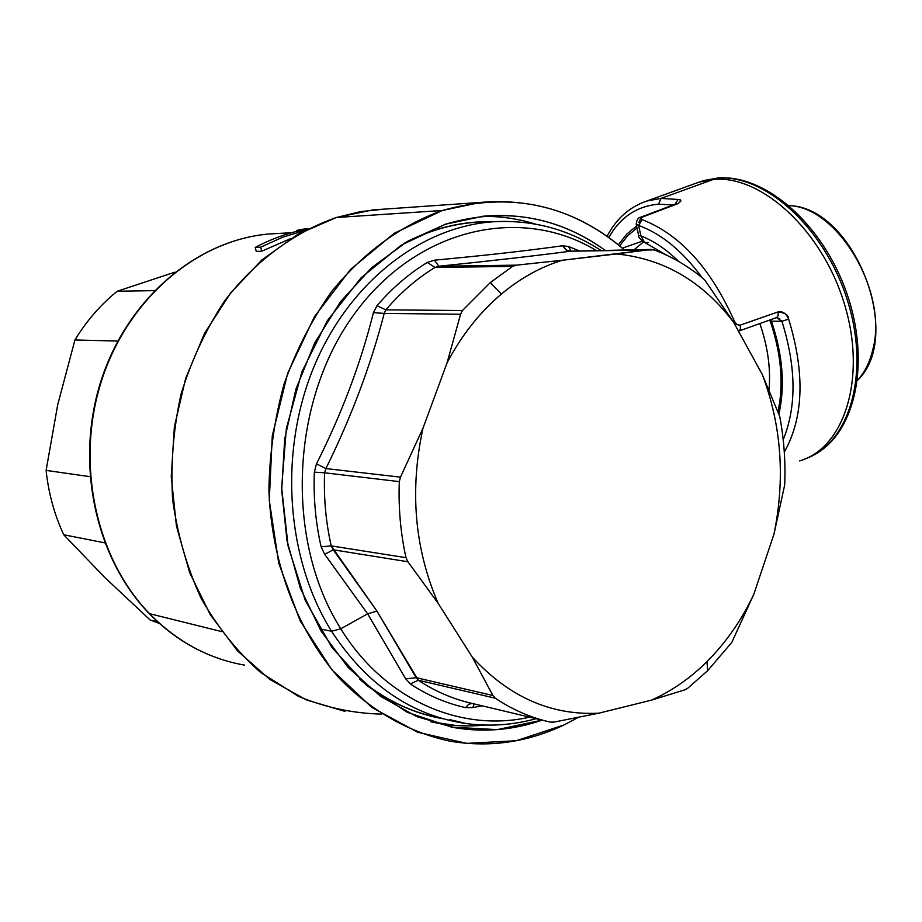 <?xml version="1.0" encoding="UTF-8"?>
<svg xmlns="http://www.w3.org/2000/svg" width="922" height="922" viewBox="0 0 922 922"><rect width="100%" height="100%" fill="white"/><g stroke="black" fill="none" stroke-linecap="round" stroke-linejoin="round"><path stroke-width="1.38" d="M857.529 380.302C864.732 372.419 869.826 362.185 872.811 349.611C888.497 292.309 837.96 206.931 789.094 205.618C837.96 206.931 888.497 292.309 872.811 349.611C869.826 362.185 864.732 372.419 857.529 380.302C904.494 336.127 853.933 206.885 789.082 205.618M807.384 457.946C850.533 441.88 870.31 371.07 847.053 299.235C824.256 227.308 764.384 173.774 717.143 178.153L703.901 180.528L699.625 181.945L717.143 178.153L700.259 181.749L694.012 183.939M700.259 181.749L717.904 178.004M800.861 460.562C845.255 446.64 866.876 376.13 844.16 303.131C821.917 230.051 761.261 174.938 713.49 179.387L717.143 178.153C764.96 173.67 825.628 228.691 847.837 301.701C870.518 374.62 848.839 445.096 804.399 459.029M607.056 236.286C616.392 218.572 629.68 206.816 646.933 201.008L699.014 182.13L713.49 179.387L661.062 198.403L646.933 201.008L641.827 202.875L646.933 201.008L661.062 198.403L713.49 179.387C761.503 174.892 822.482 230.627 844.46 304.145C866.945 377.582 844.54 447.931 799.628 460.954M680.828 201.134L677.935 203.635L641.804 217.315L640.686 218.422L642.081 219.609C680.102 234.43 710.931 268.406 734.534 321.536L736.989 324.613L739.79 325.27L777.903 311.947C782.64 311.002 786.212 313.376 788.644 319.104C805.125 373.053 803.673 417.401 784.299 452.149C803.673 417.401 805.125 373.053 788.644 319.104C788.541 314.978 784.968 312.593 777.903 311.947L740.228 325.155C736.597 324.821 734.696 323.61 734.534 321.536C710.931 268.406 680.102 234.43 642.081 219.609C640.202 219.378 640.237 218.56 642.185 217.154L677.935 203.635C681.692 200.927 681.75 199.544 678.096 199.475L661.062 198.403L658.562 204.2C636.998 206.044 620.402 217.154 608.785 237.507C620.402 217.154 636.998 206.044 658.562 204.2L661.062 198.403L678.096 199.475L675.031 204.269L678.096 199.475L679.422 199.832M673.175 204.961L658.562 204.2L673.175 204.961M638.393 222.317L639.372 221.925L640.894 217.154L676.483 203.716M638.612 225.441L640.917 235.917L638.612 225.441C661.42 233.739 682.637 251.199 702.276 277.833C682.637 251.199 661.42 233.739 638.612 225.441L642.081 219.609L638.612 225.441L636.18 224.184L637.044 225.037M734.534 321.536L733.416 321.974L734.534 321.536M738.487 331.159L740.447 329.35L740.228 325.155L740.447 329.35L738.464 331.113M777.903 311.947L778.214 315.601L776.451 317.767L778.214 315.589L777.903 311.947M775.84 317.848L739.098 330.963M781.602 320.672L781.914 321.259L771.46 321.202C782.72 354.797 785.233 385.592 778.998 413.575C785.233 385.592 782.72 354.809 771.46 321.202L781.914 321.259C796.262 367.117 796.689 406.59 783.204 439.69C796.689 406.59 796.262 367.117 781.914 321.259L788.644 319.104L781.914 321.259L776.704 317.675L779.586 318.551M636.595 226.086L626.66 234.211L618.339 244.814L626.66 234.211L636.595 226.086M640.905 217.154C638.255 217.385 636.687 219.782 636.203 224.334L638.692 235.571C637.828 236.631 639.81 238.925 644.639 242.463L640.917 235.917C653.894 240.976 666.571 249.551 678.961 261.652C666.571 249.551 653.894 240.976 640.917 235.917L638.692 235.571L640.917 235.917L644.639 242.463L648.039 242.555M636.653 223.343L636.18 224.034M771.46 321.202L770.435 319.888L771.46 321.202L770.366 321.49L771.46 321.202M778.099 411.177C783.85 383.875 781.28 353.99 770.366 321.49L769.397 320.257L770.366 321.49C781.268 353.979 783.85 383.875 778.099 411.177M637.021 228.022L627.594 235.813L619.653 245.897L627.594 235.825L637.021 228.022M769.063 389.257C770.815 368.339 767.749 346.465 759.855 323.634C767.749 346.465 770.815 368.339 769.063 389.257M643.487 241.933L634.013 249.816M244.526 665.108C208.706 658.815 177.024 641.666 149.491 613.66L221.603 631.57L149.491 613.66C95.462 557.868 75.189 462.268 101.616 380.475C127.985 298.613 196.905 240.412 268.463 234.027C196.905 240.412 127.985 298.613 101.616 380.475C75.189 462.268 95.462 557.868 149.491 613.66C177.024 641.666 208.706 658.815 244.526 665.108M261.733 251.187L290.418 238.729L261.733 251.187L256.258 251.429L261.733 251.187L260.73 247.177L261.733 251.187M291.709 232.701L268.463 234.027C196.478 240.446 127.49 298.763 101.143 380.44C74.74 462.06 94.908 557.43 148.995 613.361L148.799 612.946M385.131 209.052L360.64 211.599L336.3 217.511C294.21 232.252 255.532 260.765 224.887 300.549C206.113 328.9 191.511 360.029 181.081 393.971C173.359 428.857 170.547 464.112 172.621 499.712C177.531 534.772 187.028 567.664 201.123 598.378C217.569 627.202 237.392 651.889 260.58 672.438L298.405 696.317C325.443 707.531 353.184 713.455 381.616 714.101M563.907 725.003L578.278 717.454L563.907 725.003L516.285 740.723L466.739 743.374L417.735 732.287L371.889 707.462L331.862 669.741L300.134 620.84L278.778 563.307L269.27 500.369L272.29 435.76L287.664 373.329L314.379 316.776L350.648 269.293L394.178 233.324L442.318 210.504L336.3 217.511L372.822 209.916L480.466 202.414L442.318 210.504C400.355 225.556 363.383 252.651 331.401 291.801C311.97 319.461 296.25 350.06 284.23 383.564C274.641 418.196 269.535 453.624 268.901 489.824C271.437 561.971 296.861 629.496 338.224 677.082C370.563 710.816 409.333 732.667 450.547 741.276C489.697 747.707 527.488 742.279 563.907 725.003M344.978 711.392L306.242 699.856L269.939 679.514L237.519 650.886L210.377 614.87L189.702 572.735L176.448 526.07L171.25 476.755L174.373 426.794L185.691 378.25L204.684 333.107L230.488 293.138L261.94 259.854L297.702 234.384L336.3 217.511L442.318 210.504C510.454 191.257 571.191 204.43 624.517 250.023C582.704 213.789 534.691 197.919 480.466 202.414M256.258 251.429L255.256 247.43L260.73 247.177L282.628 237.219L305.159 230.35L282.628 237.219L260.73 247.177L255.256 247.43L256.258 251.429M307.96 228.933C289.854 232.229 272.29 238.395 255.256 247.43C272.29 238.395 289.854 232.229 307.96 228.933M297.08 231.272L296.861 230.373L308.121 228.852L296.861 230.373L297.08 231.272M306.703 228.552L296.861 230.373L306.703 228.552M445.545 224.184L401.312 245.125L361.159 277.741L327.356 320.695L301.897 371.877L286.339 428.603L281.648 487.784L288.102 546.101L305.251 600.337L332.001 647.578L366.691 685.484L407.305 712.326L451.573 727.135L497.235 729.625L542.067 720.128C513.669 729.994 484.707 732.552 455.203 727.792L416.686 716.59L380.521 696.329L348.182 667.493L321.04 631.017L300.318 588.155L286.996 540.569L281.694 490.158L284.691 439.01L295.881 389.245L314.725 342.926L340.356 301.886L371.635 267.703L407.19 241.529L445.545 224.184L483.612 216.174C528.214 212.533 568.759 223.954 605.247 250.438C556.946 215.806 503.712 207.047 445.545 224.184M159.541 623.514L150.171 620.01L157.8 621.947L150.171 620.01L104.532 577.207L63.722 534.748C54.398 514.672 48.52 493.212 46.1 470.393L89.93 476.662L46.1 470.393L57.706 404.77L74.936 339.964C86.599 320.844 100.694 304.594 117.244 291.237L154.377 290.637L117.244 291.237L174.903 272.163L117.244 291.237C100.694 304.594 86.599 320.844 74.936 339.964L117.786 341.071L74.936 339.964L57.706 404.77L46.1 470.393C48.52 493.212 54.398 514.672 63.722 534.748L104.774 542.862L63.722 534.748L104.52 577.207L150.171 620.01M430.562 721.742L455.756 725.464L468.733 725.902L484.926 725.072C466.728 726.859 448.611 725.741 430.562 721.742M535.405 224.081C518.106 218.71 500.3 216.128 482.01 216.347C500.3 216.128 518.106 218.71 535.405 224.081M492.867 221.729C463.489 220.911 434.7 227.642 406.521 241.933C434.7 227.642 463.489 220.911 492.867 221.729M361.436 680.805C386.433 700.916 413.621 713.57 442.975 718.745C413.621 713.57 386.433 700.916 361.436 680.805M101.754 574.406L104.532 577.207L101.754 574.406M491.991 221.856C462.095 221.188 432.867 228.31 404.32 243.247C428.073 230.754 452.472 223.723 477.492 222.133L494.411 221.695C421.527 226.086 348.643 282.374 313.584 367.671C278.605 452.921 286.166 558.916 331.54 631.247L319.761 628.862L331.54 631.247C366.772 684.931 411.765 715.726 466.544 723.609C411.765 715.726 366.772 684.931 331.54 631.247C286.166 558.916 278.605 452.921 313.584 367.671C348.643 282.374 421.527 226.086 494.411 221.695L505.752 221.361L494.411 221.695C533.077 219.77 568.644 229.382 601.121 250.53M359.545 679.053C384.589 699.729 411.915 712.821 441.523 718.33C411.915 712.821 384.589 699.729 359.545 679.053M596.488 250.623C520.457 204.488 415.672 227.965 353.207 315.601C290.372 402.707 284.979 540.603 340.771 628.781L331.54 631.247L340.771 628.781C384.555 699.936 460.551 732.817 529.654 717.166C460.551 732.817 384.555 699.936 340.771 628.781C284.979 540.603 290.372 402.707 353.207 315.601C415.672 227.965 520.457 204.488 596.488 250.623M579.592 250.991L568.494 246.508L562.604 245.759C527.603 250.68 484.88 255.486 434.423 260.177L427.335 262.447C408.93 273.638 392.15 288.056 376.983 305.712L373.422 312.65C360.905 362.911 341.924 413.31 316.488 463.847L314.333 472.145C313.342 497.673 315.612 522.567 321.121 546.815L324.717 554.329L367.636 613.833L340.771 628.781L367.636 613.833L405.715 678.869L410.278 683.94C427.75 695.43 446.19 703.325 465.587 707.612L472.744 707.612L482.183 705.826L472.744 707.612L465.587 707.612C446.19 703.325 427.75 695.43 410.278 683.94L405.715 678.869L367.636 613.833L324.717 554.329L321.121 546.815C315.612 522.567 313.342 497.673 314.333 472.145L316.488 463.847C341.924 413.31 360.905 362.911 373.422 312.65L376.983 305.712C392.15 288.056 408.93 273.638 427.335 262.447L434.423 260.177C484.88 255.486 527.603 250.68 562.604 245.759L568.494 246.508L579.592 250.991M571.179 251.176L568.494 246.508L571.179 251.176M570.995 251.176L566.534 250.219L562.604 245.759L565.958 249.839L570.292 251.222C534.311 255.924 490.492 260.938 438.86 266.239L434.423 260.177L438.86 266.239L435.011 267.426L427.335 262.447L435.011 267.426C417.021 278.409 400.621 292.551 385.811 309.838L376.983 305.712L385.811 309.838L384.197 313.399L373.422 312.65L384.197 313.399C370.955 364.789 351.536 416.514 325.915 468.572L316.488 463.847L325.915 468.572L324.602 472.802L314.333 472.145L324.602 472.802C323.634 497.799 325.846 522.163 331.228 545.893L321.121 546.815L331.228 545.893L333.268 549.8L324.717 554.329L333.268 549.8L376.914 611.102L367.636 613.833L376.914 611.102L416.168 677.693L405.715 678.869L416.168 677.693L418.288 680.229L410.278 683.94L418.288 680.229C435.357 691.5 453.382 699.245 472.352 703.474L472.974 703.59L472.352 703.474C453.382 699.245 435.357 691.5 418.288 680.229L376.914 611.102L331.228 545.893C325.846 522.163 323.634 497.799 324.602 472.802L325.915 468.572C351.524 416.514 370.955 364.789 384.197 313.399L385.811 309.838C400.621 292.551 417.021 278.409 435.011 267.426L438.86 266.239C490.492 260.938 534.311 255.924 570.292 251.222L570.972 251.176M472.237 703.451L468.756 704.212L465.587 707.612L468.756 704.212L472.237 703.451M474.219 703.924L472.744 707.612L474.219 703.924M733.658 322.377L704.535 279.712C689.103 266.665 672.276 256.731 654.044 249.897L570.292 251.222L650.978 249.482L562.305 260.258L516.343 265.156L438.86 266.239L516.343 265.156L512.586 266.4L435.011 267.426L512.586 266.4L490.285 282.593L462.441 310.518L385.811 309.838L462.441 310.518L460.574 314.264L384.197 313.399L460.574 314.264L447.089 362.784L422.991 428.188L400.471 477.147L325.915 468.572L400.471 477.147L399.318 481.63L324.602 472.802L399.318 481.63C398.327 507.642 400.551 532.985 405.991 557.672L331.228 545.893L405.991 557.672L407.893 561.752L333.268 549.8L407.893 561.752L438.169 603.357L472.248 657.052L492.901 695.499L416.168 677.693L492.901 695.499L495.287 698.208L418.288 680.229L495.287 698.208C512.655 709.813 530.968 717.765 550.227 722.076L554.03 722.087L598.839 713.179L651.324 700.19L684.965 689.783L687.835 688.169L707.658 670.697L731.803 642.38L753.839 594.206L774.007 534.034L784.703 484.868C785.636 461.657 783.977 438.849 779.735 416.456L762.333 374.609L733.658 322.377L762.333 374.609L779.735 416.456C783.977 438.849 785.636 461.657 784.703 484.868L774.007 534.034C785.36 478.449 781.464 425.307 762.333 374.609C781.464 425.307 785.36 478.449 774.007 534.034L753.839 594.206C741.599 620.114 725.983 642.588 706.978 661.616C690.186 678.281 671.631 691.143 651.324 700.19L598.839 713.179C550.999 715.622 508.806 696.917 472.248 657.052L438.169 603.357C414.566 548.751 409.506 490.366 422.991 428.188L447.089 362.784C461.715 335.182 479.809 312.27 501.395 294.037C520.423 278.167 540.718 266.896 562.305 260.258L616.276 253.965C663.483 258.494 702.61 281.291 733.658 322.377C702.61 281.291 663.483 258.494 616.276 253.965L650.978 249.482L654.044 249.897C672.276 256.731 689.103 266.665 704.535 279.712L733.658 322.377M472.352 703.474L550.227 722.076C530.968 717.765 512.655 709.813 495.287 698.208L492.901 695.499L472.248 657.052C508.806 696.917 550.999 715.622 598.839 713.179L554.03 722.087L550.227 722.076M490.285 282.593L512.586 266.4L516.343 265.156L562.305 260.258C540.718 266.896 520.423 278.167 501.395 294.037L490.285 282.593L501.395 294.037C479.809 312.27 461.715 335.182 447.089 362.784L460.574 314.264L462.441 310.518L490.285 282.593M438.169 603.357L407.893 561.752L405.991 557.672C400.551 532.985 398.327 507.642 399.318 481.63L400.471 477.147L422.991 428.188C409.506 490.366 414.566 548.751 438.169 603.357M707.658 670.697L687.835 688.169L684.965 689.783L651.324 700.19C671.631 691.143 690.186 678.281 706.978 661.616L707.658 670.697L706.978 661.616C725.983 642.588 741.599 620.114 753.839 594.206L731.803 642.38L707.658 670.697M814.114 454.811C855.593 433.156 870.852 362.046 846.799 293.242C822.954 224.357 765.375 173.935 717.754 178.015M644.639 242.463L667.009 255.371M622.35 248.156L642.323 241.184M149.076 613.453C168.657 633.587 190.831 648.224 215.621 657.374M439.587 723.516L455.203 727.792M449.878 719.656L466.544 723.609C490.031 726.663 513.208 725.026 536.074 718.699M570.868 251.176L651.289 249.447"/></g></svg>
